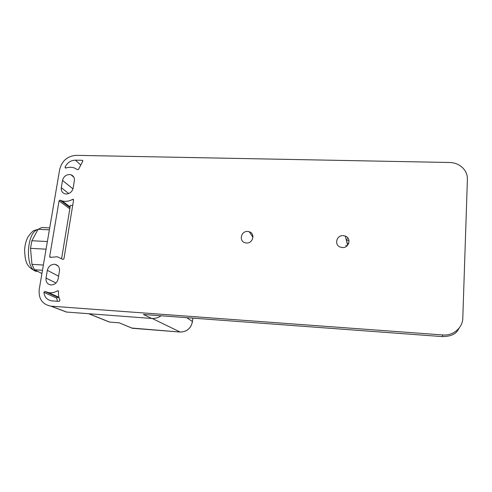 <?xml version="1.0" encoding="UTF-8"?>
<svg xmlns="http://www.w3.org/2000/svg" width="492" height="492" viewBox="0 0 492 492"><rect width="100%" height="100%" fill="white"/><g stroke="black" fill="none" stroke-linecap="round" stroke-linejoin="round"><path stroke-width="0.74" d="M49.661 256.578L50.166 257.371L57.398 256.781L62.994 259.462L63.942 258.743L73.579 200.035L73.142 199.297L72.57 199.377C69.089 201.326 65.608 201.849 62.127 200.933L60.067 200.146L59.077 200.834L49.661 256.578L50.836 257.242M462.898 315.089L467.4 179.328C467.462 174.82 465.826 170.915 462.492 167.618C458.981 164.365 454.719 162.661 449.706 162.495L76.186 155.349C67.502 156.038 61.998 160.73 59.68 169.426L39.212 289.419C38.438 298.822 42.337 304.407 50.91 306.153L442.929 334.96C453.163 335.931 462.708 327.844 462.8 318.115L462.898 315.089M246.449 242.999L245.034 242.759C238.645 241.129 241.055 230.865 247.66 231.455L249.223 231.738C255.477 233.46 253.005 243.608 246.449 242.999M342.34 247.55L340.421 247.162C333.951 245.096 336.423 235.01 343.219 235.619L345.341 236.08C351.632 238.263 349.062 248.177 342.34 247.55M55.977 282.998L46.027 278.066C45.707 281.781 47.207 284.056 50.541 284.893L51.002 284.942C54.76 284.788 57.152 282.752 58.173 278.835L59.458 271.061C59.766 267.464 58.32 265.225 55.129 264.339L54.458 264.259C50.731 264.432 48.357 266.455 47.337 270.323L58.609 276.184M46.027 278.066L47.337 270.323M69.446 174.512L70.989 174.777C73.542 175.804 74.667 177.797 74.36 180.742L73.148 188.067C72.176 191.769 69.858 193.743 66.192 194.002L64.827 193.787C62.152 192.778 60.977 190.748 61.297 187.704L62.533 180.41C63.505 176.751 65.811 174.783 69.446 174.512M65.055 167.175C67.244 162.692 70.688 160.343 75.387 160.14L82.453 160.318L82.638 161.438L78.677 169.119L77.656 169.758L74.206 167.889C71.531 167.016 68.745 167.071 65.848 168.049L65.399 168.055L65.055 167.175L66.014 167.993M59.981 300.2C58.702 297.543 58.234 294.665 58.573 291.565L58.007 290.778L57.527 290.877C54.717 292.457 51.826 293.06 48.862 292.685L44.834 291.412L43.917 292.334C44.508 297.143 47.06 299.985 51.568 300.852L59.175 301.411L59.981 300.2M61.623 258.509L70.374 205.459L72.711 205.33M60.331 309.739L66.365 312.039L151.616 318.447L143.461 314.48L442.24 336.589C450.032 336.54 455.229 334.462 457.831 330.353L459.159 328.066M345.735 245.49L347.198 245.736M57.767 297.291L59.077 297.863M44.834 291.412L57.57 297.223L56.685 298.115L57.447 301.288M161.136 315.79C158.178 317.777 155.005 318.662 151.616 318.447M252.347 236.369L252.937 236.394M346.46 240.619L349.012 240.736M252.839 235.748L251.904 235.705M347.088 243.177L348.767 243.257M346.3 239.985L348.084 238.282M41.918 273.521L34.458 269.764L42.478 270.249M34.458 269.764L31.968 264.358L43.37 265.034M31.968 264.358L30.522 248.349L31.863 240.748L38.087 229.309L41.783 227.525L49.704 227.882M30.522 248.349L46.076 249.18M31.863 240.748L47.38 241.529M38.087 229.309L49.372 229.832M186.763 317.684L192.458 321.534C190.964 328.373 186.843 331.879 180.097 332.045L132.317 328.269L119.162 322.807L109.384 322.051L103.867 319.831M69.821 208.811L59.077 200.834M70.03 207.544L60.172 200.189M73.56 200.152L72.57 199.377M442.24 336.589L442.929 334.96M66.605 312.057L51.174 306.178M62.533 180.41L72.964 188.873M68.72 193.54L61.297 187.704M82.847 160.835L82.244 160.281M80.362 164.648L75.387 160.14M58.566 291.369L57.527 290.877M56.685 298.115L43.917 292.334M37.952 229.567L37.201 229.832C26.181 233.356 25.289 269.432 36.137 271.283L37.866 271.479M109.605 322.069L88.935 313.736M132.434 328.275L119.162 322.807M180.17 332.051L152.249 318.478M131.788 328.047L180.097 332.045C186.862 331.903 190.988 328.422 192.464 321.614L192.864 318.139M70.024 207.581L60.067 200.146M70.135 206.929L62.127 200.933M66.365 312.039L50.91 306.153M249.223 231.738L252.95 237.261M345.341 236.08L347.604 245.299M58.062 265.951L55.129 264.339M73.849 177.206L70.989 174.777M82.797 160.638L82.453 160.318M58.357 290.944L58.007 290.778M58.923 297.297L48.862 292.685M73.499 199.574L73.142 199.297M37.663 271.381L36.137 271.283C24.846 266.695 25.258 258.866 24.6 250.317C24.84 245.348 25.953 240.914 27.933 237.021C30.873 232.839 33.148 230.594 34.76 230.274L38.019 229.438M109.384 322.051L88.683 313.718M192.477 321.547L192.882 318.139"/></g></svg>
